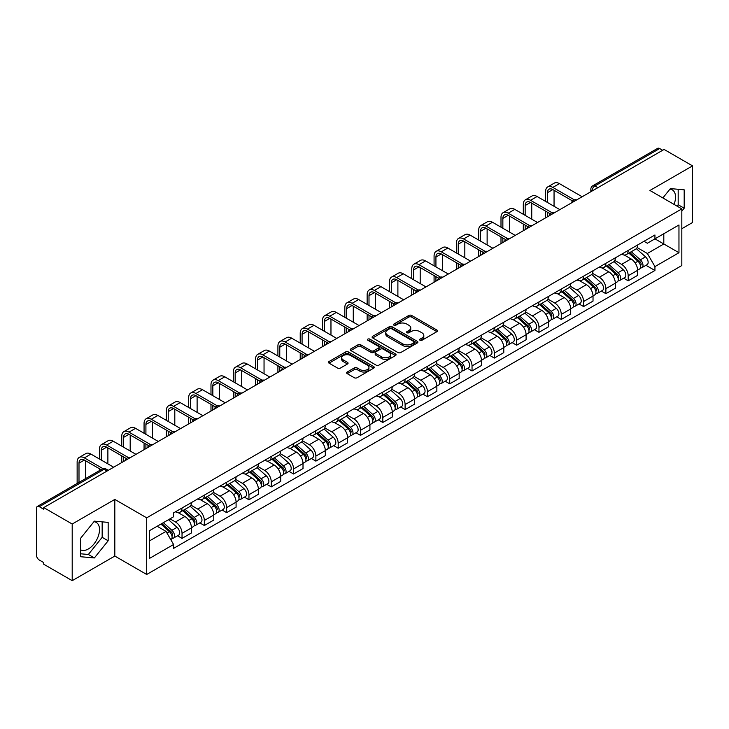 <?xml version="1.0" encoding="UTF-8"?>
<svg xmlns="http://www.w3.org/2000/svg" width="729" height="729" viewBox="0 0 729 729"><rect width="100%" height="100%" fill="white"/><g stroke="black" fill="none" stroke-linecap="round" stroke-linejoin="round"><path stroke-width="1.09" d="M420.022 340.27A1.385 0.802 0 0 0 421.991 340.27L436.908 331.659A1.987 1.148 0 0 0 437.482 330.848A1.987 1.148 0 0 0 436.908 330.037L411.639 315.447A1.987 1.148 0 0 0 408.832 315.447L393.915 324.059A1.385 0.802 0 0 0 393.514 324.624A1.385 0.802 0 0 0 393.915 325.198A1.385 0.802 0 0 0 395.883 325.198L397.815 324.077A6.351 3.663 0 0 1 406.8 324.077L408.905 325.298A6.351 3.663 0 0 1 410.764 327.886A6.351 3.663 0 0 1 408.905 330.483L406.973 331.595A1.385 0.802 0 0 0 406.563 332.16A1.385 0.802 0 0 0 406.973 332.734A1.385 0.802 0 0 0 408.933 332.734L410.864 331.613A6.351 3.663 0 0 1 419.849 331.613L421.954 332.834A6.351 3.663 0 0 1 423.813 335.422A6.351 3.663 0 0 1 421.954 338.019L420.022 339.131A1.385 0.802 0 0 0 419.622 339.705A1.385 0.802 0 0 0 420.022 340.27L420.022 339.131M669.933 189.148A15.774 9.103 -60 0 1 672.266 189.859A15.774 9.103 -60 0 1 674.033 204.393M93.923 521.709A15.774 9.103 -60 0 1 96.246 522.42A15.774 9.103 -60 0 1 98.661 535.059A15.774 9.103 -60 0 1 88.364 548.964A15.774 9.103 -60 0 1 80.564 549.794M347.214 372.018A1.987 1.148 0 0 0 346.63 372.829A1.987 1.148 0 0 0 347.214 373.64L354.294 377.731A1.987 1.148 0 0 0 357.11 377.731L373.667 368.163A1.987 1.148 0 0 0 374.25 367.352A1.987 1.148 0 0 0 373.667 366.541L348.407 351.961A1.987 1.148 0 0 0 345.592 351.961L329.034 361.52A1.987 1.148 0 0 0 328.451 362.331A1.987 1.148 0 0 0 329.034 363.142L337.591 368.081A1.987 1.148 0 0 0 340.407 368.081L347.487 363.99A1.987 1.148 0 0 0 348.07 363.179A1.987 1.148 0 0 0 347.487 362.368L343.241 359.916A5.313 3.062 0 0 1 341.691 357.757A5.313 3.062 0 0 1 344.963 354.923A5.313 3.062 0 0 1 350.758 355.588L367.389 365.183A5.313 3.062 0 0 1 368.947 367.352A5.313 3.062 0 0 1 365.666 370.186A5.313 3.062 0 0 1 359.88 369.521L357.11 367.926A1.987 1.148 0 0 0 354.294 367.926L347.214 372.018L347.214 373.64L354.294 369.576L354.294 367.926M146.702 517.836L114.817 499.42L72.198 524.023L43.74 507.594L664.092 149.445L692.55 165.875L649.931 190.479L681.825 208.886L146.702 517.836L146.702 574.47L681.825 265.529L681.825 208.886M397.952 352.526A1.987 1.148 0 0 0 400.759 352.526L417.325 342.958A1.987 1.148 0 0 0 417.908 342.156A1.987 1.148 0 0 0 417.325 341.345L392.056 326.756A1.987 1.148 0 0 0 389.25 326.756L372.683 336.315A1.987 1.148 0 0 0 372.109 337.126A1.987 1.148 0 0 0 372.683 337.937L397.952 352.526M368.4 340.571A1.385 0.802 0 0 1 369.813 340.762L395.473 355.579L378.934 365.129A1.987 1.148 0 0 1 376.128 365.129L350.859 350.54L357.948 346.475L357.948 344.826L350.859 348.918A1.987 1.148 0 0 0 350.275 349.729A1.987 1.148 0 0 0 350.859 350.54L350.859 348.918M357.948 346.475A1.987 1.148 0 0 1 360.755 346.475L360.755 344.826A1.987 1.148 0 0 0 357.948 344.826M360.755 344.826L371.006 350.74A1.987 1.148 0 0 0 373.813 350.74L378.515 348.025A1.987 1.148 0 0 0 379.089 347.214A1.987 1.148 0 0 0 378.515 346.403L367.844 340.252A1.385 0.802 0 0 1 367.434 339.678A1.385 0.802 0 0 1 368.291 338.939A1.385 0.802 0 0 1 369.813 339.113L395.501 353.948A1.987 1.148 0 0 1 396.075 354.75A1.987 1.148 0 0 1 395.501 355.561L395.501 353.948M72.198 524.023L72.198 580.667L43.74 564.237L43.74 562.588L39.311 560.027A4.046 2.333 -120 0 1 36.45 555.07L36.45 508.341A4.046 2.333 -120 0 1 37.288 506.491L102.069 469.084A4.046 2.333 60 0 1 104.092 469.285L39.311 506.691A4.046 2.333 -120 0 0 37.288 506.491M681.825 228.706L692.55 222.509L692.55 165.875M72.198 580.667L114.817 556.063L146.702 574.47M43.74 507.594L43.74 509.252L39.311 506.691M597.88 187.672L594.882 185.931A4.046 2.333 60 0 0 592.859 185.731L657.64 148.333A4.046 2.333 60 0 1 659.663 148.534L594.882 185.931A4.046 2.333 120 0 0 592.021 190.889L592.021 191.053M662.661 150.265L659.663 148.534M628.198 250.421A9.304 5.367 60 0 1 626.275 254.594L635.706 249.145A9.304 5.367 -120 0 0 637.638 244.971M614.802 260.435L621.618 264.372A9.304 5.367 60 0 1 628.198 275.762L637.638 270.313A9.304 5.367 -120 0 0 631.059 258.923L624.306 255.022M637.638 270.313L637.638 275.352L628.198 280.802L623.669 278.186M626.275 254.594A9.304 5.367 60 0 1 621.691 254.175M628.198 275.762L628.198 280.802M605.89 263.297A9.304 5.367 60 0 1 603.967 267.47L613.399 262.021A9.304 5.367 -120 0 0 615.331 257.847M601.361 291.062L605.89 293.678L615.331 288.228L615.331 283.198A9.304 5.367 -120 0 0 608.751 271.799L601.99 267.898M603.967 267.47A9.304 5.367 60 0 1 599.384 267.051M592.495 273.311L599.311 277.248A9.304 5.367 60 0 1 605.89 288.648L605.89 293.678M583.583 276.173A9.304 5.367 60 0 1 581.651 280.355L591.091 274.906A9.304 5.367 -120 0 0 593.023 270.723M579.054 303.947L583.583 306.563L593.023 301.113L593.023 296.074A9.304 5.367 -120 0 0 586.444 284.684L579.683 280.783M581.651 280.355A9.304 5.367 60 0 1 577.076 279.936M570.187 286.196L577.004 290.133A9.304 5.367 60 0 1 583.583 301.524L583.583 306.563M561.275 289.058A9.304 5.367 60 0 1 559.343 293.231L568.784 287.782A9.304 5.367 -120 0 0 570.707 283.608M556.746 316.823L561.275 319.439L570.707 313.989L570.707 308.95A9.304 5.367 -120 0 0 564.137 297.56L557.375 293.659M559.343 293.231A9.304 5.367 60 0 1 554.769 292.812M547.88 299.072L554.696 303.009A9.304 5.367 60 0 1 561.275 314.399L561.275 319.439M538.968 301.934A9.304 5.367 60 0 1 537.036 306.107L546.477 300.658A9.304 5.367 -120 0 0 548.399 296.484M534.439 329.708L538.968 332.315L548.399 326.865L548.399 321.835A9.304 5.367 -120 0 0 541.82 310.436L535.068 306.535M537.036 306.107A9.304 5.367 60 0 1 532.462 305.688M525.573 311.957L532.389 315.885A9.304 5.367 60 0 1 538.968 327.285L538.968 332.315M516.651 314.819A9.304 5.367 60 0 1 514.729 318.992L524.169 313.543A9.304 5.367 -120 0 0 526.092 309.369M512.132 342.584L516.651 345.2L526.092 339.75L526.092 334.711A9.304 5.367 -120 0 0 519.513 323.321L512.76 319.42M514.729 318.992A9.304 5.367 60 0 1 510.145 318.573M503.265 324.833L510.081 328.77A9.304 5.367 60 0 1 516.651 340.161L516.651 345.2M494.344 327.695A9.304 5.367 60 0 1 492.421 331.868L501.862 326.419A9.304 5.367 -120 0 0 503.785 322.245M489.824 355.47L494.344 358.076L503.785 352.626L503.785 347.596A9.304 5.367 -120 0 0 497.205 336.197L490.453 332.296M492.421 331.868A9.304 5.367 60 0 1 487.838 331.449M480.949 337.709L487.765 341.646A9.304 5.367 60 0 1 494.344 353.046L494.344 358.076M472.037 340.571A9.304 5.367 60 0 1 470.114 344.753L479.554 339.304A9.304 5.367 -120 0 0 481.477 335.121M467.517 368.345L472.037 370.961L481.477 365.511L481.477 360.472A9.304 5.367 -120 0 0 474.898 349.082L468.146 345.182M470.114 344.753A9.304 5.367 60 0 1 465.53 344.334M458.641 350.594L465.457 354.531A9.304 5.367 60 0 1 472.037 365.922L472.037 370.961M449.729 353.456A9.304 5.367 60 0 1 447.806 357.629L457.238 352.18A9.304 5.367 -120 0 0 459.17 348.006M445.2 381.221L449.729 383.837L459.17 378.387L459.17 373.348A9.304 5.367 -120 0 0 452.591 361.958L445.838 358.057M447.806 357.629A9.304 5.367 60 0 1 443.223 357.21M436.334 363.47L443.15 367.407A9.304 5.367 60 0 1 449.729 378.798L449.729 383.837M427.422 366.332A9.304 5.367 60 0 1 425.499 370.514L434.931 365.065A9.304 5.367 -120 0 0 436.862 360.882M422.893 394.107L427.422 396.713L436.862 391.273L436.862 386.233A9.304 5.367 -120 0 0 430.283 374.834L423.522 370.933M425.499 370.514A9.304 5.367 60 0 1 420.915 370.086M414.026 376.355L420.843 380.283A9.304 5.367 60 0 1 427.422 391.683L427.422 396.713M405.114 379.217A9.304 5.367 60 0 1 403.183 383.39L412.623 377.941A9.304 5.367 -120 0 0 414.555 373.767M400.586 406.982L405.114 409.598L414.555 404.148L414.555 399.109A9.304 5.367 -120 0 0 407.976 387.719L401.214 383.818M403.183 383.39A9.304 5.367 60 0 1 398.608 382.971M391.719 389.231L398.535 393.168A9.304 5.367 60 0 1 405.114 404.559L405.114 409.598M382.807 392.093A9.304 5.367 60 0 1 380.875 396.266L390.316 390.817A9.304 5.367 -120 0 0 392.238 386.643M378.278 419.868L382.807 422.474L392.238 417.024L392.238 411.994A9.304 5.367 -120 0 0 385.668 400.595L378.907 396.694M380.875 396.266A9.304 5.367 60 0 1 376.301 395.847M369.412 402.107L376.228 406.044A9.304 5.367 60 0 1 382.807 417.444L382.807 422.474M360.5 404.969A9.304 5.367 60 0 1 358.568 409.151L368.008 403.702A9.304 5.367 -120 0 0 369.931 399.528M355.971 432.744L360.5 435.359L369.931 429.91L369.931 424.87A9.304 5.367 -120 0 0 363.352 413.48L356.599 409.58M358.568 409.151A9.304 5.367 60 0 1 353.993 408.732M347.104 414.992L353.92 418.929A9.304 5.367 60 0 1 360.5 430.32L360.5 435.359M338.183 417.854A9.304 5.367 60 0 1 336.26 422.027L345.701 416.578A9.304 5.367 -120 0 0 347.624 412.404M333.663 445.619L338.183 448.235L347.624 442.785L347.624 437.746A9.304 5.367 -120 0 0 341.044 426.356L334.292 422.456M336.26 422.027A9.304 5.367 60 0 1 331.677 421.608M324.797 427.868L331.613 431.805A9.304 5.367 60 0 1 338.183 443.196L338.183 448.235M315.876 430.73A9.304 5.367 60 0 1 313.953 434.912L323.394 429.463A9.304 5.367 -120 0 0 325.316 425.28M311.356 458.505L315.876 461.12L325.316 455.671L325.316 450.631A9.304 5.367 -120 0 0 318.737 439.241L311.985 435.341M313.953 434.912A9.304 5.367 60 0 1 309.369 434.493M302.48 440.753L309.296 444.69A9.304 5.367 60 0 1 315.876 456.081L315.876 461.12M293.568 443.615A9.304 5.367 60 0 1 291.646 447.788L301.086 442.339A9.304 5.367 -120 0 0 303.009 438.165M289.048 471.381L293.568 473.996L303.009 468.547L303.009 463.507A9.304 5.367 -120 0 0 296.43 452.117L289.677 448.217M291.646 447.788A9.304 5.367 60 0 1 287.062 447.369M280.173 453.629L286.989 457.566A9.304 5.367 60 0 1 293.568 468.957L293.568 473.996M271.261 456.491A9.304 5.367 60 0 1 269.338 460.664L278.77 455.215A9.304 5.367 -120 0 0 280.701 451.041M266.732 484.266L271.261 486.872L280.701 481.422L280.701 476.392A9.304 5.367 -120 0 0 274.122 464.993L267.37 461.093M269.338 460.664A9.304 5.367 60 0 1 264.755 460.245M257.866 466.505L264.682 470.442A9.304 5.367 60 0 1 271.261 481.842L271.261 486.872M248.953 469.376A9.304 5.367 60 0 1 247.031 473.549L256.462 468.1A9.304 5.367 -120 0 0 258.394 463.926M244.425 497.142L248.953 499.757L258.394 494.308L258.394 489.268A9.304 5.367 -120 0 0 251.815 477.878L245.053 473.978M247.031 473.549A9.304 5.367 60 0 1 242.447 473.13M235.558 479.39L242.374 483.327A9.304 5.367 60 0 1 248.953 494.718L248.953 499.757M226.646 482.252A9.304 5.367 60 0 1 224.714 486.425L234.155 480.976A9.304 5.367 -120 0 0 236.087 476.802M222.117 510.018L226.646 512.633L236.087 507.184L236.087 502.153A9.304 5.367 -120 0 0 229.507 490.754L222.746 486.854M224.714 486.425A9.304 5.367 60 0 1 220.14 486.006M213.251 492.266L220.067 496.203A9.304 5.367 60 0 1 226.646 507.603L226.646 512.633M204.339 495.128A9.304 5.367 60 0 1 202.407 499.31L211.847 493.861A9.304 5.367 -120 0 0 213.77 489.678M199.81 522.903L204.339 525.518L213.77 520.069L213.77 515.029A9.304 5.367 -120 0 0 207.2 503.639L200.439 499.739M202.407 499.31A9.304 5.367 60 0 1 197.832 498.891M190.943 505.151L197.759 509.088A9.304 5.367 60 0 1 204.339 520.479L204.339 525.518M182.031 508.013A9.304 5.367 60 0 1 180.099 512.186L189.54 506.737A9.304 5.367 -120 0 0 191.463 502.563M177.502 535.779L182.031 538.394L191.463 532.945L191.463 527.905A9.304 5.367 -120 0 0 184.884 516.515L178.131 512.615M180.099 512.186A9.304 5.367 60 0 1 175.525 511.767M170.012 518.829L175.452 521.964A9.304 5.367 60 0 1 182.031 533.355L182.031 538.394M643.999 241.29L647.361 243.231L678.963 224.988L663.809 233.736L663.809 243.978L647.361 253.473L637.11 247.55M149.563 540.872L166.012 531.377L173.593 544.499L149.563 558.378L149.563 530.63L173.593 516.761L173.593 512.879L654.943 234.975L654.943 238.857L678.963 252.726L654.943 266.595L647.361 253.473M678.963 224.988L678.963 252.726M173.593 544.499L173.593 548.381L654.943 270.477L654.943 266.595M681.825 211.155L684.185 208.221L684.185 189.822L670.388 188.592L662.871 197.942M114.817 499.42L114.817 556.063M80.564 556.719L94.369 557.949L108.165 540.781L108.165 522.383L94.369 521.153L80.564 538.321L80.564 556.719M166.012 531.377L157.145 526.256M645.985 265.31L654.943 270.477M677.068 206.143L678.18 204.758L678.18 189.285M678.18 204.758L684.185 208.221M80.564 553.785L88.364 554.477L102.16 537.319L102.16 521.846M88.364 554.477L94.369 557.949M102.16 537.319L108.165 540.781M420.578 340.461L421.954 339.668A6.351 3.663 0 0 0 423.813 337.08L423.813 335.422M410.764 327.886L410.764 329.544A6.351 3.663 0 0 1 408.905 332.132L407.529 332.925M436.881 331.677L411.639 317.097A1.987 1.148 0 0 0 408.832 317.097L394.471 325.389M417.298 342.976L392.056 328.405A1.987 1.148 0 0 0 389.25 328.405L372.71 337.955L372.683 336.315M413.817 342.721A1.385 0.802 0 0 0 414.218 342.156A1.385 0.802 0 0 0 413.817 341.582L391.637 328.779A1.385 0.802 0 0 0 389.669 328.779L387.637 329.955A6.351 3.663 0 0 0 385.778 332.552A6.351 3.663 0 0 0 387.637 335.14L402.8 343.897A6.351 3.663 0 0 0 411.776 343.897L413.817 342.721L413.817 344.37A1.385 0.802 0 0 0 414.218 343.806L414.218 342.156M385.778 332.552L385.778 334.201A6.351 3.663 0 0 0 387.637 336.789L387.637 335.14M413.817 344.37L411.776 345.546A6.351 3.663 0 0 1 402.8 345.546L387.637 336.789M360.755 346.475L371.006 352.389A1.987 1.148 0 0 0 373.813 352.389L378.515 349.683A1.987 1.148 0 0 0 379.089 348.872L379.089 347.214M381.632 356.882A5.313 3.062 0 0 0 387.418 357.547A5.313 3.062 0 0 0 390.698 354.713A5.313 3.062 0 0 0 389.14 352.544L383.281 349.164A1.987 1.148 0 0 0 380.474 349.164L375.772 351.879A1.987 1.148 0 0 0 375.189 352.69A1.987 1.148 0 0 0 375.772 353.501L381.632 356.882L381.632 358.531A5.313 3.062 0 0 0 387.418 359.197A5.313 3.062 0 0 0 390.698 356.363L390.698 354.713M375.189 352.69L375.189 354.34A1.987 1.148 0 0 0 375.772 355.151L375.772 353.501M381.632 358.531L375.772 355.151M368.947 367.352L368.947 369.011A5.313 3.062 0 0 1 365.666 371.836A5.313 3.062 0 0 1 359.88 371.17L357.11 369.576A1.987 1.148 0 0 0 354.294 369.576M341.691 357.757L341.691 359.406A5.313 3.062 0 0 0 343.241 361.575L343.241 359.916M347.469 364.008L343.241 361.575M373.64 368.181L348.407 353.611A1.987 1.148 0 0 0 345.592 353.611L329.061 363.16M628.845 253.109L637.93 261.219A5.057 2.916 60 0 1 639.524 269.037L637.638 270.122M629.081 253.318L633.364 255.797M629.765 252.58L639.88 261.602A2.424 1.403 60 0 1 640.636 265.356A2.424 1.403 60 0 1 640.417 265.447M631.278 251.705L640.363 259.816A5.057 2.916 60 0 1 641.948 267.634A5.057 2.916 60 0 1 640.426 267.798M636.344 248.662L645.511 256.845A5.057 2.916 60 0 1 647.097 264.663L641.948 267.634M547.47 202.489L547.47 192.666A7.582 4.383 60 0 1 549.046 189.194A7.582 4.383 60 0 1 552.837 189.567L572.538 200.94M582.152 196.748L559.416 183.626A10.215 5.896 -120 0 0 554.304 183.116L547.725 186.916A10.215 5.896 -120 0 0 545.611 191.59L545.611 201.414M574.379 199.864L552.837 187.417A10.215 5.896 -120 0 0 547.725 186.916M545.611 211.155L545.611 217.843M547.47 216.768L547.47 212.23M554.049 206.289L554.049 190.269M606.537 265.985L615.622 274.095A5.057 2.916 60 0 1 617.217 281.913L615.331 283.007M606.774 266.203L611.057 268.673M607.448 265.456L617.563 274.487A2.424 1.403 60 0 1 618.329 278.241A2.424 1.403 60 0 1 618.11 278.323M608.97 264.581L618.055 272.692A5.057 2.916 60 0 1 619.641 280.51A5.057 2.916 60 0 1 618.119 280.674M614.037 261.538L623.204 269.721A5.057 2.916 60 0 1 624.789 277.539L619.641 280.51M584.23 278.87L593.315 286.98A5.057 2.916 60 0 1 594.9 294.798L593.014 295.883M584.467 279.079L588.75 281.549M585.141 278.341L595.256 287.363A2.424 1.403 60 0 1 596.021 291.117A2.424 1.403 60 0 1 595.803 291.208M586.654 277.467L595.748 285.577A5.057 2.916 60 0 1 597.333 293.395A5.057 2.916 60 0 1 595.812 293.559M591.729 274.423L600.896 282.606A5.057 2.916 60 0 1 602.482 290.424L597.333 293.395M561.922 291.746L571.007 299.856A5.057 2.916 60 0 1 572.593 307.674L570.707 308.768M562.159 291.964L566.442 294.434M562.834 291.217L572.948 300.248A2.424 1.403 60 0 1 573.714 303.993A2.424 1.403 60 0 1 573.495 304.084M564.346 290.342L573.441 298.453A5.057 2.916 60 0 1 575.026 306.271A5.057 2.916 60 0 1 573.495 306.435M569.422 287.299L578.589 295.482A5.057 2.916 60 0 1 580.175 303.3L575.026 306.271M525.162 215.365L525.162 205.542A7.582 4.383 60 0 1 526.739 202.07A7.582 4.383 60 0 1 530.53 202.443L550.231 213.825M559.845 209.633L537.109 196.502A10.215 5.896 -120 0 0 531.997 196.001L525.418 199.792A10.215 5.896 -120 0 0 523.304 204.466L523.304 214.299M552.072 212.74L530.53 200.302A10.215 5.896 -120 0 0 525.418 199.792M523.304 224.04L523.304 230.728M525.162 229.653L525.162 225.115M531.742 219.165L531.742 203.145M502.855 228.25L502.855 218.427A7.582 4.383 60 0 1 504.422 214.955A7.582 4.383 60 0 1 508.222 215.328L527.924 226.701M537.537 222.509L514.792 209.387A10.215 5.896 -120 0 0 509.689 208.877L503.11 212.677A10.215 5.896 -120 0 0 500.996 217.351L500.996 227.175M529.764 225.625L508.222 213.178A10.215 5.896 -120 0 0 503.11 212.677M500.996 236.916L500.996 243.604M502.855 242.529L502.855 237.991M509.434 232.05L509.434 216.03M480.548 241.126L480.548 231.303A7.582 4.383 60 0 1 482.115 227.831A7.582 4.383 60 0 1 485.906 228.204L505.607 239.586M515.23 235.394L492.485 222.263A10.215 5.896 -120 0 0 487.382 221.753L480.803 225.553A10.215 5.896 -120 0 0 478.689 230.227L478.689 240.051M507.457 238.501L485.906 226.063A10.215 5.896 -120 0 0 480.803 225.553M478.689 249.801L478.689 256.48M480.548 255.414L480.548 250.867M487.127 244.926L487.127 228.906M539.606 304.631L548.7 312.741A5.057 2.916 60 0 1 550.286 320.56L548.399 321.644M539.852 304.84L544.126 307.31M540.526 304.093L550.641 313.124A2.424 1.403 60 0 1 551.406 316.878A2.424 1.403 60 0 1 551.179 316.96M542.039 303.218L551.133 311.338A5.057 2.916 60 0 1 552.719 319.156A5.057 2.916 60 0 1 551.188 319.311M547.105 300.184L556.282 308.358A5.057 2.916 60 0 1 557.867 316.176L552.719 319.156M517.298 317.507L526.393 325.617A5.057 2.916 60 0 1 527.978 333.435L526.092 334.529M517.544 317.726L521.818 320.195M518.219 316.978L528.334 326A2.424 1.403 60 0 1 529.099 329.754A2.424 1.403 60 0 1 528.871 329.845M519.731 316.104L528.826 324.214A5.057 2.916 60 0 1 530.411 332.032A5.057 2.916 60 0 1 528.88 332.196M524.798 313.06L533.974 321.243A5.057 2.916 60 0 1 535.56 329.061L530.411 332.032M458.24 254.011L458.24 244.179A7.582 4.383 60 0 1 459.808 240.707A7.582 4.383 60 0 1 463.598 241.089L483.3 252.462M492.913 248.27L470.178 235.139A10.215 5.896 -120 0 0 465.075 234.638L458.495 238.438A10.215 5.896 -120 0 0 456.381 243.112L456.381 252.936M485.149 251.377L463.598 238.939A10.215 5.896 -120 0 0 458.495 238.438M456.381 262.677L456.381 269.365M458.24 268.29L458.24 263.752M464.82 257.802L464.82 241.791M435.933 266.887L435.933 257.064A7.582 4.383 60 0 1 437.5 253.592A7.582 4.383 60 0 1 441.291 253.965L460.992 265.338M470.606 261.146L447.87 248.024A10.215 5.896 -120 0 0 442.767 247.514L436.188 251.314A10.215 5.896 -120 0 0 434.074 255.988L434.074 265.812M462.842 264.262L441.291 251.824A10.215 5.896 -120 0 0 436.188 251.314M434.074 275.553L434.074 282.241M435.933 281.166L435.933 276.628M442.512 270.687L442.512 254.667M494.991 330.383L504.085 338.502A5.057 2.916 60 0 1 505.671 346.311L503.785 347.405M495.237 330.601L499.511 333.071M495.911 329.854L506.026 338.885A2.424 1.403 60 0 1 506.783 342.639A2.424 1.403 60 0 1 506.564 342.721M497.424 328.979L506.509 337.09A5.057 2.916 60 0 1 508.104 344.908A5.057 2.916 60 0 1 506.573 345.072M502.491 325.936L511.658 334.119A5.057 2.916 60 0 1 513.252 341.937L508.104 344.908M472.684 343.268L481.778 351.378A5.057 2.916 60 0 1 483.363 359.197L481.477 360.281M472.921 343.477L477.203 345.947M473.604 342.739L483.719 351.761A2.424 1.403 60 0 1 484.475 355.515A2.424 1.403 60 0 1 484.256 355.606M475.117 341.865L484.202 349.975A5.057 2.916 60 0 1 485.796 357.793A5.057 2.916 60 0 1 484.266 357.957M480.183 338.821L489.35 347.004A5.057 2.916 60 0 1 490.936 354.823L485.796 357.793M450.376 356.144L459.461 364.254A5.057 2.916 60 0 1 461.056 372.072L459.17 373.166M450.613 356.363L454.896 358.832M451.297 355.615L461.411 364.646A2.424 1.403 60 0 1 462.168 368.391A2.424 1.403 60 0 1 461.949 368.482M452.809 354.741L461.894 362.851A5.057 2.916 60 0 1 463.48 370.669A5.057 2.916 60 0 1 461.958 370.833M457.876 351.697L467.043 359.88A5.057 2.916 60 0 1 468.629 367.698L463.48 370.669M428.069 369.029L437.154 377.139A5.057 2.916 60 0 1 438.749 384.958L436.853 386.042M428.306 369.238L432.589 371.708M428.98 368.491L439.095 377.522A2.424 1.403 60 0 1 439.86 381.276A2.424 1.403 60 0 1 439.642 381.358M430.502 367.626L439.587 375.736A5.057 2.916 60 0 1 441.173 383.554A5.057 2.916 60 0 1 439.651 383.709M435.568 364.582L444.736 372.765A5.057 2.916 60 0 1 446.321 380.574L441.173 383.554M405.761 381.905L414.847 390.015A5.057 2.916 60 0 1 416.432 397.834L414.546 398.927M405.998 382.124L410.281 384.593M406.673 381.376L416.788 390.398A2.424 1.403 60 0 1 417.553 394.152A2.424 1.403 60 0 1 417.334 394.243M408.185 380.502L417.28 388.612A5.057 2.916 60 0 1 418.865 396.43A5.057 2.916 60 0 1 417.343 396.594M413.261 377.458L422.428 385.641A5.057 2.916 60 0 1 424.014 393.46L418.865 396.43M383.454 394.781L392.539 402.9A5.057 2.916 60 0 1 394.125 410.719L392.238 411.803M383.691 395L387.965 397.469M384.365 394.252L394.48 403.283A2.424 1.403 60 0 1 395.246 407.037A2.424 1.403 60 0 1 395.027 407.119M385.878 393.378L394.972 401.497A5.057 2.916 60 0 1 396.558 409.306A5.057 2.916 60 0 1 395.027 409.47M390.954 390.334L400.121 398.517A5.057 2.916 60 0 1 401.706 406.335L396.558 409.306M361.137 407.666L370.232 415.776A5.057 2.916 60 0 1 371.817 423.595L369.931 424.679M361.384 407.876L365.657 410.345M362.058 407.137L372.173 416.159A2.424 1.403 60 0 1 372.938 419.913A2.424 1.403 60 0 1 372.71 420.004M363.571 406.263L372.665 414.373A5.057 2.916 60 0 1 374.25 422.191A5.057 2.916 60 0 1 372.719 422.355M368.637 403.219L377.813 411.402A5.057 2.916 60 0 1 379.399 419.221L374.25 422.191M338.83 420.542L347.924 428.652A5.057 2.916 60 0 1 349.51 436.471L347.624 437.564M339.076 420.761L343.35 423.23M339.75 420.013L349.865 429.044A2.424 1.403 60 0 1 350.631 432.789A2.424 1.403 60 0 1 350.403 432.88M341.263 419.139L350.357 427.249A5.057 2.916 60 0 1 351.943 435.067A5.057 2.916 60 0 1 350.412 435.231M346.33 416.095L355.506 424.278A5.057 2.916 60 0 1 357.092 432.097L351.943 435.067M413.625 279.763L413.625 269.94A7.582 4.383 60 0 1 415.193 266.468A7.582 4.383 60 0 1 418.984 266.85L438.685 278.223M448.299 274.031L425.563 260.9A10.215 5.896 -120 0 0 420.46 260.399L413.881 264.19A10.215 5.896 -120 0 0 411.767 268.873L411.767 278.697M440.535 277.138L418.984 264.7A10.215 5.896 -120 0 0 413.881 264.19M411.767 288.438L411.767 295.127M413.625 294.051L413.625 289.513M420.196 283.563L420.196 267.552M391.309 292.648L391.309 282.825A7.582 4.383 60 0 1 392.885 279.353A7.582 4.383 60 0 1 396.676 279.726L416.377 291.099M425.991 286.907L403.255 273.785A10.215 5.896 -120 0 0 398.143 273.275L391.573 277.075A10.215 5.896 -120 0 0 389.45 281.749L389.45 291.573M418.227 290.024L396.676 277.576A10.215 5.896 -120 0 0 391.573 277.075M389.45 301.314L389.45 308.002M391.309 306.927L391.309 302.389M397.888 296.448L397.888 280.428M369.002 305.524L369.002 295.701A7.582 4.383 60 0 1 370.578 292.229A7.582 4.383 60 0 1 374.369 292.602L394.07 303.984M403.684 299.792L380.948 286.661A10.215 5.896 -120 0 0 375.836 286.151L369.257 289.951A10.215 5.896 -120 0 0 367.143 294.625L367.143 304.458M395.911 302.899L374.369 290.461A10.215 5.896 -120 0 0 369.257 289.951M367.143 314.199L367.143 320.878M369.002 319.812L369.002 315.265M375.581 309.324L375.581 293.304M346.694 318.409L346.694 308.586A7.582 4.383 60 0 1 348.271 305.114A7.582 4.383 60 0 1 352.061 305.487L371.763 316.86M381.376 312.668L358.641 299.537A10.215 5.896 -120 0 0 353.529 299.036L346.949 302.836A10.215 5.896 -120 0 0 344.835 307.51L344.835 317.334M373.603 315.775L352.061 303.337A10.215 5.896 -120 0 0 346.949 302.836M344.835 327.075L344.835 333.764M346.694 332.688L346.694 328.15M353.273 322.2L353.273 306.189M324.387 331.285L324.387 321.462A7.582 4.383 60 0 1 325.954 317.99A7.582 4.383 60 0 1 329.754 318.363L349.455 329.736M359.069 325.544L336.324 312.422A10.215 5.896 -120 0 0 331.221 311.912L324.642 315.712A10.215 5.896 -120 0 0 322.528 320.386L322.528 330.21M351.296 328.661L329.754 316.222A10.215 5.896 -120 0 0 324.642 315.712M322.528 339.951L322.528 346.639M324.387 345.573L324.387 341.026M330.966 335.085L330.966 319.065M302.079 344.17L302.079 334.338A7.582 4.383 60 0 1 303.647 330.866A7.582 4.383 60 0 1 307.438 331.248L327.139 342.621M336.762 338.429L314.017 325.298A10.215 5.896 -120 0 0 308.914 324.797L302.335 328.597A10.215 5.896 -120 0 0 300.22 333.271L300.22 343.095M328.989 341.536L307.438 329.098A10.215 5.896 -120 0 0 302.335 328.597M300.22 352.836L300.22 359.525M302.079 358.449L302.079 353.911M308.659 347.961L308.659 331.95M279.772 357.046L279.772 347.223A7.582 4.383 60 0 1 281.339 343.751A7.582 4.383 60 0 1 285.13 344.124L304.831 355.497M314.445 351.305L291.709 338.183A10.215 5.896 -120 0 0 286.606 337.673L280.027 341.473A10.215 5.896 -120 0 0 277.913 346.147L277.913 355.971M306.681 354.422L285.13 341.974A10.215 5.896 -120 0 0 280.027 341.473M277.913 365.712L277.913 372.401M279.772 371.325L279.772 366.787M286.351 360.846L286.351 344.826M257.465 369.922L257.465 360.099A7.582 4.383 60 0 1 259.032 356.627A7.582 4.383 60 0 1 262.823 357L282.524 368.382M292.138 364.19L269.402 351.059A10.215 5.896 -120 0 0 264.299 350.558L257.72 354.349A10.215 5.896 -120 0 0 255.606 359.023L255.606 368.856M284.374 367.298L262.823 354.859A10.215 5.896 -120 0 0 257.72 354.349M255.606 378.597L255.606 385.286M257.465 384.21L257.465 379.663M264.044 373.722L264.044 357.702M316.523 433.427L325.617 441.537A5.057 2.916 60 0 1 327.203 449.356L325.316 450.44M316.769 433.637L321.042 436.106M317.443 432.898L327.558 441.92A2.424 1.403 60 0 1 328.314 445.674A2.424 1.403 60 0 1 328.096 445.765M318.956 432.024L328.041 440.134A5.057 2.916 60 0 1 329.636 447.952A5.057 2.916 60 0 1 328.105 448.116M324.022 428.98L333.189 437.163A5.057 2.916 60 0 1 334.784 444.982L329.636 447.952M294.215 446.303L303.31 454.413A5.057 2.916 60 0 1 304.895 462.232L303.009 463.325M294.452 446.522L298.735 448.991M295.136 445.774L305.251 454.796A2.424 1.403 60 0 1 306.007 458.55A2.424 1.403 60 0 1 305.788 458.641M296.648 444.9L305.733 453.01A5.057 2.916 60 0 1 307.328 460.828A5.057 2.916 60 0 1 305.797 460.992M301.715 441.856L310.882 450.039A5.057 2.916 60 0 1 312.468 457.858L307.328 460.828M271.908 459.179L280.993 467.298A5.057 2.916 60 0 1 282.588 475.117L280.701 476.201M272.145 459.398L276.428 461.867M272.828 458.65L282.943 467.681A2.424 1.403 60 0 1 283.699 471.435A2.424 1.403 60 0 1 283.481 471.517M274.341 457.776L283.426 465.895A5.057 2.916 60 0 1 285.012 473.713A5.057 2.916 60 0 1 283.49 473.868M279.407 454.732L288.575 462.915A5.057 2.916 60 0 1 290.16 470.734L285.012 473.713M249.6 472.064L258.686 480.174A5.057 2.916 60 0 1 260.28 487.993L258.385 489.086M249.837 472.274L254.12 474.752M250.512 471.535L260.627 480.557A2.424 1.403 60 0 1 261.392 484.311A2.424 1.403 60 0 1 261.173 484.402M252.034 470.661L261.119 478.771A5.057 2.916 60 0 1 262.704 486.589A5.057 2.916 60 0 1 261.182 486.753M257.1 467.617L266.267 475.8A5.057 2.916 60 0 1 267.853 483.619L262.704 486.589M227.293 484.94L236.378 493.05A5.057 2.916 60 0 1 237.964 500.869L236.078 501.962M227.53 485.159L231.813 487.628M228.204 484.411L238.319 493.442A2.424 1.403 60 0 1 239.085 497.196A2.424 1.403 60 0 1 238.866 497.278M229.717 483.537L238.811 491.647A5.057 2.916 60 0 1 240.397 499.465A5.057 2.916 60 0 1 238.875 499.629M234.793 480.493L243.96 488.676A5.057 2.916 60 0 1 245.545 496.495L240.397 499.465M204.986 497.825L214.071 505.935A5.057 2.916 60 0 1 215.656 513.754L213.77 514.838M205.223 498.035L209.496 500.504M205.897 497.296L216.012 506.318A2.424 1.403 60 0 1 216.777 510.072A2.424 1.403 60 0 1 216.559 510.163M207.41 496.422L216.504 504.532A5.057 2.916 60 0 1 218.089 512.35A5.057 2.916 60 0 1 216.559 512.514M212.485 493.378L221.652 501.561A5.057 2.916 60 0 1 223.238 509.38L218.089 512.35M235.157 382.807L235.157 372.984A7.582 4.383 60 0 1 236.725 369.512A7.582 4.383 60 0 1 240.515 369.885L260.217 381.258M269.83 377.066L247.095 363.935A10.215 5.896 -120 0 0 241.992 363.434L235.412 367.234A10.215 5.896 -120 0 0 233.298 371.908L233.298 381.732M262.066 380.173L240.515 367.735A10.215 5.896 -120 0 0 235.412 367.234M233.298 391.473L233.298 398.162M235.157 397.086L235.157 392.548M241.727 386.607L241.727 370.587M212.841 395.683L212.841 385.86A7.582 4.383 60 0 1 214.417 382.388A7.582 4.383 60 0 1 218.208 382.761L237.909 394.134M247.523 389.942L224.787 376.82A10.215 5.896 -120 0 0 219.675 376.31L213.105 380.11A10.215 5.896 -120 0 0 210.982 384.784L210.982 394.608M239.759 393.059L218.208 380.62A10.215 5.896 -120 0 0 213.105 380.11M210.982 404.358L210.982 411.038M212.841 409.971L212.841 405.424M219.42 399.483L219.42 383.463M190.533 408.568L190.533 398.736A7.582 4.383 60 0 1 192.11 395.264A7.582 4.383 60 0 1 195.901 395.647L215.602 407.019M225.215 402.827L202.48 389.696A10.215 5.896 -120 0 0 197.368 389.195L190.788 392.995A10.215 5.896 -120 0 0 188.674 397.669L188.674 407.493M217.442 405.935L195.901 393.496A10.215 5.896 -120 0 0 190.788 392.995M188.674 417.234L188.674 423.923M190.533 422.847L190.533 418.309M197.112 412.359L197.112 396.348M168.226 421.444L168.226 411.621A7.582 4.383 60 0 1 169.802 408.149A7.582 4.383 60 0 1 173.593 408.522L193.294 419.895M202.908 415.703L180.172 402.581A10.215 5.896 -120 0 0 175.06 402.071L168.481 405.871A10.215 5.896 -120 0 0 166.367 410.545L166.367 420.369M195.135 418.82L173.593 406.372A10.215 5.896 -120 0 0 168.481 405.871M166.367 430.11L166.367 436.799M168.226 435.723L168.226 431.185M174.805 425.244L174.805 409.224M145.918 434.32L145.918 424.497A7.582 4.383 60 0 1 147.486 421.025A7.582 4.383 60 0 1 151.286 421.398L170.987 432.78M180.601 428.588L157.856 415.457A10.215 5.896 -120 0 0 152.753 414.956L146.174 418.747A10.215 5.896 -120 0 0 144.06 423.421L144.06 433.254M172.828 431.696L151.286 419.257A10.215 5.896 -120 0 0 146.174 418.747M144.06 442.995L144.06 449.684M145.918 448.608L145.918 444.07M152.498 438.12L152.498 422.1M123.611 447.205L123.611 437.382A7.582 4.383 60 0 1 125.178 433.91A7.582 4.383 60 0 1 128.969 434.284L148.67 445.656M158.293 441.464L135.548 428.342A10.215 5.896 -120 0 0 130.445 427.832L123.866 431.632A10.215 5.896 -120 0 0 121.752 436.307L121.752 446.13M150.52 444.581L128.969 432.133A10.215 5.896 -120 0 0 123.866 431.632M121.752 455.871L121.752 462.56M123.611 461.484L123.611 456.946M130.19 451.005L130.19 434.985M182.669 510.701L191.763 518.811A5.057 2.916 60 0 1 193.349 526.63L191.463 527.723M182.915 510.92L187.189 513.389M183.59 510.172L193.704 519.203A2.424 1.403 60 0 1 194.47 522.948A2.424 1.403 60 0 1 194.242 523.039M185.102 509.298L194.196 517.408A5.057 2.916 60 0 1 195.782 525.226A5.057 2.916 60 0 1 194.251 525.39M190.169 506.254L199.345 514.437A5.057 2.916 60 0 1 200.931 522.256L195.782 525.226M101.304 460.081L101.304 450.258A7.582 4.383 60 0 1 102.871 446.786A7.582 4.383 60 0 1 106.662 447.159L126.363 458.541M135.977 454.349L113.241 441.218A10.215 5.896 -120 0 0 108.138 440.708L101.559 444.508A10.215 5.896 -120 0 0 99.445 449.182L99.445 459.006M128.213 457.457L106.662 445.018A10.215 5.896 -120 0 0 101.559 444.508M99.445 468.756L99.445 470.606M107.883 463.881L107.883 447.861M160.918 524.078L169.456 531.696A5.057 2.916 60 0 1 171.042 539.515L170.796 539.651M161.009 524.023L164.882 526.265M161.838 523.55L171.397 532.079A2.424 1.403 60 0 1 172.162 535.833A2.424 1.403 60 0 1 171.935 535.915M163.351 522.675L171.889 530.293A5.057 2.916 60 0 1 173.475 538.111A5.057 2.916 60 0 1 171.944 538.266M168.499 519.704L177.038 527.313A5.057 2.916 60 0 1 178.623 535.132L173.475 538.111M78.996 482.407L78.996 463.134A7.582 4.383 60 0 1 80.564 459.662A7.582 4.383 60 0 1 84.354 460.045L101.049 469.676M113.669 467.225L90.934 454.094A10.215 5.896 -120 0 0 85.831 453.593L79.251 457.393A10.215 5.896 -120 0 0 77.137 462.068L77.137 483.482M103.044 468.683L84.354 457.894A10.215 5.896 -120 0 0 79.251 457.393M85.575 478.616L85.575 460.746M592.158 190.971L592.021 190.889A4.046 2.333 0 0 1 590.836 189.239L590.836 191.736M204.339 520.479L213.77 515.029M226.646 507.603L236.087 502.153M248.953 494.718L258.394 489.268M271.261 481.842L280.701 476.392M293.568 468.957L303.009 463.507M315.876 456.081L325.316 450.631M338.183 443.196L347.624 437.746M360.5 430.32L369.931 424.87M382.807 417.444L392.238 411.994M405.114 404.559L414.555 399.109M427.422 391.683L436.862 386.233M449.729 378.798L459.17 373.348M472.037 365.922L481.477 360.472M494.344 353.046L503.785 347.596M516.651 340.161L526.092 334.711M538.968 327.285L548.399 321.835M561.275 314.399L570.707 308.95M583.583 301.524L593.023 296.074M605.89 288.648L615.331 283.198M182.031 533.355L191.463 527.905M175.452 521.964L184.884 516.515M197.759 509.088L207.2 503.639M220.067 496.203L229.507 490.754M242.374 483.327L251.815 477.878M264.682 470.442L274.122 464.993M286.989 457.566L296.43 452.117M309.296 444.69L318.737 439.241M331.613 431.805L341.044 426.356M353.92 418.929L363.352 413.48M376.228 406.044L385.668 400.595M398.535 393.168L407.976 387.719M420.843 380.283L430.283 374.834M443.15 367.407L452.591 361.958M465.457 354.531L474.898 349.082M487.765 341.646L497.205 336.197M510.081 328.77L519.513 323.321M532.389 315.885L541.82 310.436M554.696 303.009L564.137 297.56M577.004 290.133L586.444 284.684M599.311 277.248L608.751 271.799M621.618 264.372L631.059 258.923M576.32 200.12A4.046 2.333 120 0 0 574.534 201.149M554.013 212.996A4.046 2.333 120 0 0 552.227 214.025M531.705 225.872A4.046 2.333 120 0 0 529.919 226.91M509.398 238.757A4.046 2.333 120 0 0 507.612 239.786M487.09 251.633A4.046 2.333 120 0 0 485.304 252.662M464.783 264.518A4.046 2.333 120 0 0 462.997 265.547M442.476 277.394A4.046 2.333 120 0 0 440.69 278.423M420.159 290.27A4.046 2.333 120 0 0 418.373 291.308M397.852 303.155A4.046 2.333 120 0 0 396.066 304.184M375.544 316.031A4.046 2.333 120 0 0 373.758 317.06M353.237 328.916A4.046 2.333 120 0 0 351.451 329.945M330.93 341.792A4.046 2.333 120 0 0 329.144 342.821M308.622 354.668A4.046 2.333 120 0 0 306.836 355.706M286.315 367.553A4.046 2.333 120 0 0 284.529 368.582M264.007 380.429A4.046 2.333 120 0 0 262.221 381.458M241.691 393.314A4.046 2.333 120 0 0 239.905 394.343M219.383 406.19A4.046 2.333 120 0 0 217.597 407.219M197.076 419.075A4.046 2.333 120 0 0 195.29 420.104M174.769 431.951A4.046 2.333 120 0 0 172.983 432.98M152.461 444.827A4.046 2.333 120 0 0 150.675 445.866M130.154 457.712A4.046 2.333 120 0 0 128.368 458.741M107.09 471.025L104.092 469.285A4.046 2.333 120 0 1 106.115 469.084A4.046 4.046 0 0 0 102.069 469.084M421.954 339.668L421.954 338.019M406.973 332.734L406.973 331.595M408.905 332.132L408.905 330.483M393.915 325.198L393.915 324.059M408.832 317.097L408.832 315.447M411.639 317.097L411.639 315.447M436.908 331.659L436.908 330.037M389.25 328.405L389.25 326.756M392.056 328.405L392.056 326.756M417.325 342.958L417.325 341.345M402.8 345.546L402.8 343.897M411.776 345.546L411.776 343.897M371.006 352.389L371.006 350.74M373.813 352.389L373.813 350.74M378.515 349.683L378.515 348.025M369.813 340.762L369.813 339.113M357.11 369.576L357.11 367.926M359.88 371.17L359.88 369.521M347.487 363.99L347.487 362.368M329.034 363.142L329.034 361.52M345.592 353.611L345.592 351.961M348.407 353.611L348.407 351.961M373.667 368.163L373.667 366.541M637.93 261.219L635.096 262.859M641.137 264.244L640.226 264.773M645.511 256.845L640.363 259.816M552.837 187.417L559.416 183.626M547.47 192.666L552.837 189.567M615.622 274.095L612.788 275.735M618.83 277.129L617.919 277.649M623.204 269.721L618.055 272.692M593.315 286.98L590.481 288.611M596.522 290.005L595.611 290.534M600.896 282.606L595.748 285.577M571.007 299.856L568.173 301.496M574.215 302.881L573.304 303.41M578.589 295.482L573.441 298.453M530.53 200.302L537.109 196.502M525.162 205.542L530.53 202.443M508.222 213.178L514.792 209.387M502.855 218.427L508.222 215.328M485.906 226.063L492.485 222.263M480.548 231.303L485.906 228.204M548.7 312.741L545.866 314.372M551.908 315.766L550.996 316.295M556.282 308.358L551.133 311.338M526.393 325.617L523.559 327.257M529.6 328.642L528.689 329.171M533.974 321.243L528.826 324.214M463.598 238.939L470.178 235.139M458.24 244.179L463.598 241.089M441.291 251.824L447.87 248.024M435.933 257.064L441.291 253.965M504.085 338.502L501.251 340.133M507.293 341.527L506.382 342.047M511.658 334.119L506.509 337.09M481.778 351.378L478.944 353.018M484.976 354.403L484.065 354.932M489.35 347.004L484.202 349.975M459.461 364.254L456.627 365.894M462.669 367.279L461.758 367.808M467.043 359.88L461.894 362.851M437.154 377.139L434.32 378.77M440.362 380.164L439.45 380.693M444.736 372.765L439.587 375.736M414.847 390.015L412.013 391.655M418.054 393.04L417.143 393.569M422.428 385.641L417.28 388.612M392.539 402.9L389.705 404.531M395.747 405.925L394.836 406.445M400.121 398.517L394.972 401.497M370.232 415.776L367.398 417.416M373.439 418.801L372.528 419.33M377.813 411.402L372.665 414.373M347.924 428.652L345.09 430.292M351.132 431.686L350.221 432.206M355.506 424.278L350.357 427.249M418.984 264.7L425.563 260.9M413.625 269.94L418.984 266.85M396.676 277.576L403.255 273.785M391.309 282.825L396.676 279.726M374.369 290.461L380.948 286.661M369.002 295.701L374.369 292.602M352.061 303.337L358.641 299.537M346.694 308.586L352.061 305.487M329.754 316.222L336.324 312.422M324.387 321.462L329.754 318.363M307.438 329.098L314.017 325.298M302.079 334.338L307.438 331.248M285.13 341.974L291.709 338.183M279.772 347.223L285.13 344.124M262.823 354.859L269.402 351.059M257.465 360.099L262.823 357M325.617 441.537L322.783 443.168M328.825 444.562L327.913 445.091M333.189 437.163L328.041 440.134M303.31 454.413L300.476 456.053M306.508 457.438L305.597 457.967M310.882 450.039L305.733 453.01M280.993 467.298L278.159 468.929M284.201 470.323L283.289 470.852M288.575 462.915L283.426 465.895M258.686 480.174L255.852 481.814M261.893 483.199L260.982 483.728M266.267 475.8L261.119 478.771M236.378 493.05L233.544 494.69M239.586 496.084L238.675 496.604M243.96 488.676L238.811 491.647M214.071 505.935L211.237 507.566M217.278 508.96L216.367 509.489M221.652 501.561L216.504 504.532M240.515 367.735L247.095 363.935M235.157 372.984L240.515 369.885M218.208 380.62L224.787 376.82M212.841 385.86L218.208 382.761M195.901 393.496L202.48 389.696M190.533 398.736L195.901 395.647M173.593 406.372L180.172 402.581M168.226 411.621L173.593 408.522M151.286 419.257L157.856 415.457M145.918 424.497L151.286 421.398M128.969 432.133L135.548 428.342M123.611 437.382L128.969 434.284M191.763 518.811L188.929 520.451M194.971 521.836L194.06 522.365M199.345 514.437L194.196 517.408M106.662 445.018L113.241 441.218M101.304 450.258L106.662 447.159M169.456 531.696L167.014 533.109M172.664 534.721L171.752 535.25M177.038 527.313L171.889 530.293M84.354 457.894L90.934 454.094M78.996 463.134L84.354 460.045M576.666 199.919A4.046 4.046 0 0 0 571.481 202.917M554.359 212.795A4.046 4.046 0 0 0 549.165 215.793M532.052 225.68A4.046 4.046 0 0 0 526.857 228.669M509.744 238.556A4.046 4.046 0 0 0 504.55 241.554M487.437 251.432A4.046 4.046 0 0 0 482.243 254.43M465.12 264.317A4.046 4.046 0 0 0 459.935 267.315M442.813 277.193A4.046 4.046 0 0 0 437.628 280.191M420.505 290.078A4.046 4.046 0 0 0 415.32 293.067M398.198 302.954A4.046 4.046 0 0 0 393.004 305.952M375.891 315.839A4.046 4.046 0 0 0 370.697 318.828M353.583 328.715A4.046 4.046 0 0 0 348.389 331.713M331.276 341.591A4.046 4.046 0 0 0 326.082 344.589M308.968 354.476A4.046 4.046 0 0 0 303.774 357.474M286.652 367.352A4.046 4.046 0 0 0 281.467 370.35M264.345 380.237A4.046 4.046 0 0 0 259.159 383.226M242.037 393.113A4.046 4.046 0 0 0 236.852 396.111M219.73 405.989A4.046 4.046 0 0 0 214.536 408.987M197.422 418.874A4.046 4.046 0 0 0 192.228 421.872M175.115 431.75A4.046 4.046 0 0 0 169.921 434.748M152.808 444.635A4.046 4.046 0 0 0 147.613 447.624M130.491 457.511A4.046 4.046 0 0 0 125.306 460.509M108.275 470.342L106.115 469.084M592.859 185.731A4.046 4.046 0 0 0 590.836 189.239"/></g></svg>
